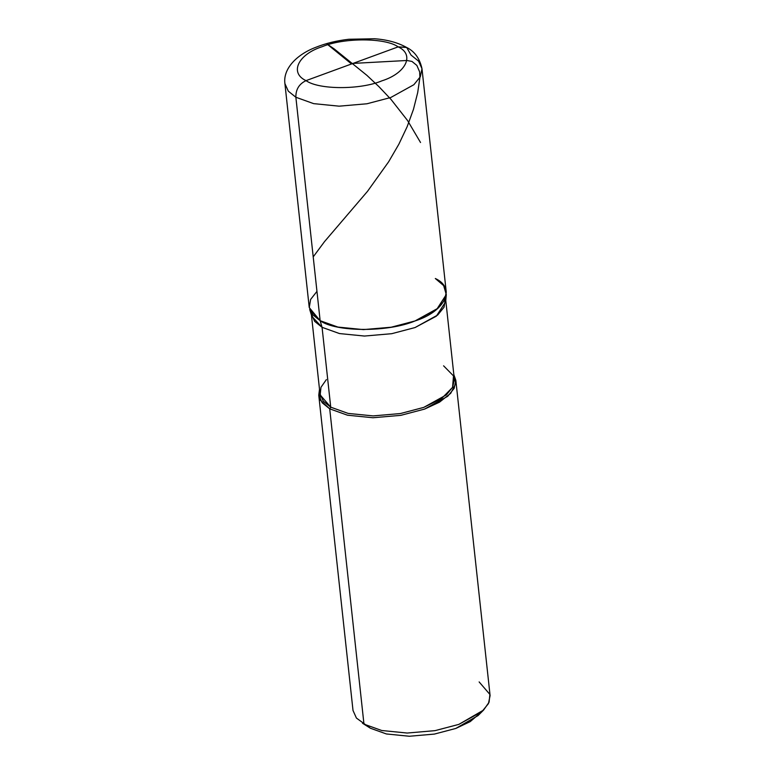 <?xml version="1.0" encoding="UTF-8"?>
<svg xmlns="http://www.w3.org/2000/svg" width="775" height="775" viewBox="0 0 775 775"><rect width="100%" height="100%" fill="white"/><g stroke="black" fill="none" stroke-linecap="round" stroke-linejoin="round"><path stroke-width="1.16" d="M421.988 68.713L446.264 292.156L444.618 300.187L438.137 308.159L415.032 320.947L391.21 327.215L363.388 329.608L337.919 327.069L320.143 320.695L309.254 307.597L310.601 299.47L316.956 291.361L310.601 299.47L309.254 307.597L320.143 320.695L295.866 97.253C295.73 89.464 299.121 83.923 306.038 80.629L398.166 46.868C414.993 54.56 406.071 73.237 381.949 80.823C360.491 89.939 318.738 89.832 306.038 80.629C318.738 89.832 360.491 89.939 381.949 80.823C406.071 73.237 414.993 54.56 398.166 46.868L406.71 47.517L411.031 55.064L418.577 61.128L421.988 68.713L420.341 76.744L413.86 84.717L390.755 97.505L366.943 103.773L339.111 106.175L313.642 103.637L295.866 97.253L313.642 103.637L339.111 106.175L366.943 103.773L390.755 97.505L413.86 84.717L420.341 76.744L421.988 68.713C419.73 58.367 414.528 51.237 406.362 47.314L398.166 46.868C385.456 37.665 343.713 37.558 322.255 46.674C298.133 54.26 289.211 72.927 306.038 80.629L398.166 46.868C385.456 37.665 343.713 37.558 322.255 46.674C298.133 54.26 289.211 72.927 306.038 80.629C299.121 83.923 295.73 89.464 295.866 97.253L288.319 91.188L284.909 83.603L288.319 91.188L295.866 97.253L320.143 320.695L322.061 327.312L339.479 333.56L364.434 336.05L391.714 333.696L415.051 327.554L436.344 316.171L445.683 301.717L446.293 294.577L436.761 309.322L415.032 320.947L391.21 327.215L363.388 329.608L337.919 327.069L320.143 320.695L322.061 327.312L339.479 333.56L364.434 336.05L391.714 333.696L415.051 327.554L437.691 315.028L444.046 307.21L445.48 298.21M445.78 300.526L454.334 379.198L452.716 387.064L446.371 394.882L423.722 407.408L400.384 413.55L373.114 415.904L348.149 413.414L330.731 407.166L322.061 327.312L311.802 316.268L309.68 309.419L320.143 320.695C336.021 332.204 388.207 332.339 415.032 320.947C445.189 311.463 456.339 288.116 435.308 278.506C456.339 288.116 445.189 311.463 415.032 320.947C388.207 332.339 336.021 332.204 320.143 320.695L312.596 314.631L309.186 307.045L284.909 83.603C282.885 68.946 296.534 54.618 315.687 47.362C325.752 43.332 336.796 40.639 348.827 39.263L374.616 38.75C387.103 39.68 397.682 42.538 406.362 47.314M366.129 725.284L370.402 728.229L386.396 733.964L409.316 736.25L434.368 734.09L455.797 728.452L478.059 715.577L483.581 710.074L458.858 724.383L435.046 730.641L407.214 733.043L381.746 730.505L363.969 724.131L329.714 408.832L330.731 407.166L348.149 413.414L373.114 415.904L400.384 413.55L423.722 407.408L441.479 398.641L452.561 387.374L453.511 375.914L443.591 365.819M435.308 278.506L443.649 285.597L446.293 294.577M453.84 374.654L455.748 383.673L450.711 393.312L439.541 402.138L424.603 409.084L400.791 415.352L372.959 417.744L347.491 415.206L329.714 408.832L347.491 415.206L372.959 417.744L400.791 415.352L424.603 409.084L447.708 396.296L454.189 388.323L455.836 380.293L453.84 374.654M455.836 380.293L490.091 695.592L488.444 703.613L481.963 711.595L458.858 724.383L435.046 730.641L407.214 733.043L381.746 730.505L363.969 724.131L370.402 728.229L362.477 723.23L363.969 724.131L329.714 408.832L330.731 407.166L322.061 327.312L314.66 321.373L311.317 313.933M479.134 681.932L489.907 694.448L489.083 702.218L483.581 710.074M480.452 712.864L470.222 721.612L455.797 728.452L434.368 734.09L409.316 736.25L386.396 733.964L370.402 728.229L356.423 718.067L353.012 710.481L318.757 395.182L319.503 389.244L320.414 400.229L329.714 408.832L322.168 402.767L318.757 395.182M311.443 315.115L319.998 393.787L323.33 401.227L330.731 407.166L320.172 394.911L320.976 387.297L326.372 379.595M351.482 63.928L326.537 43.642L334.267 48.97L366.914 75.359L378.936 86.664L391.026 99.442L407.573 120.551L420.534 142.503M352.16 63.453L406.865 60.489L411.961 61.428L416.853 65.41L419.643 71.862L419.914 77.548L417.686 92.651L413.453 109.372L407.185 126.616L398.873 144.179L388.633 161.801L367.505 191.338L324.502 241.635L313.207 256.883"/></g></svg>
